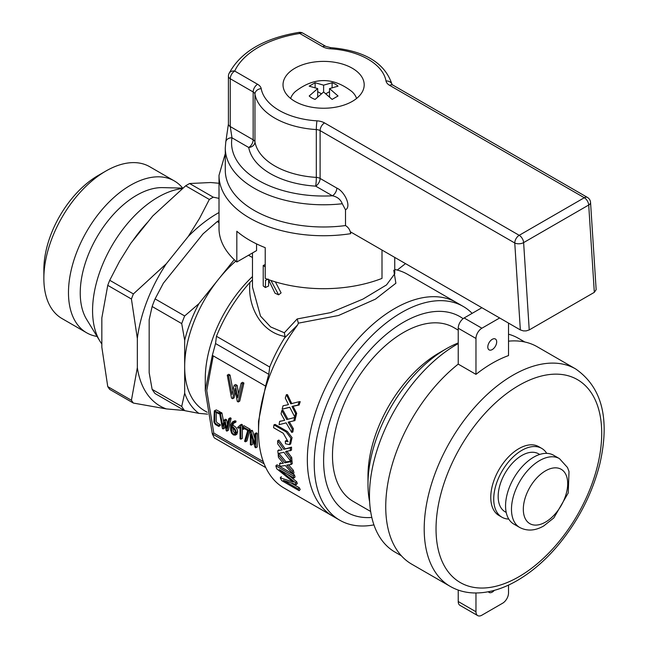 <?xml version="1.0" encoding="UTF-8"?>
<svg xmlns="http://www.w3.org/2000/svg" width="648" height="648" viewBox="0 0 648 648"><rect width="100%" height="100%" fill="white"/><g stroke="black" fill="none" stroke-linecap="round" stroke-linejoin="round"><path stroke-width="0.97" d="M472.141 313.357A123.428 71.264 120 0 0 463.223 306.439A123.428 71.264 120 0 0 401.509 312.555A123.428 71.264 120 0 0 314.231 463.725A123.428 71.264 120 0 0 339.795 520.231A123.428 71.264 120 0 0 373.937 524.872M307.338 459.748A123.428 71.264 120 0 0 332.902 516.245A123.428 71.264 -60 0 1 347.611 351.572A123.428 71.264 -60 0 1 456.33 302.462A123.428 71.264 120 0 0 361.211 335.534A123.428 71.264 120 0 0 307.338 459.748M463.109 318.67A112.971 65.221 120 0 0 403.493 322.242A112.971 65.221 120 0 0 325.264 440.964A112.971 65.221 120 0 0 371.806 517.444M370.648 511.475L353.281 501.447A100.416 57.98 -60 0 1 353.281 385.495A100.416 57.98 -60 0 1 453.697 327.515L458.225 330.132M458.225 342.954A110.63 63.877 120 0 0 446.213 348.818L438.996 352.982A100.424 57.98 120 0 0 367.983 475.972L367.983 484.307A110.63 63.877 120 0 0 369.635 501.827M438.996 352.982L446.213 348.818A110.63 63.877 120 0 0 367.983 484.307M394.737 269.471A123.428 71.264 -60 0 1 407.511 274.282L463.223 306.439M339.795 520.231L284.083 488.065A123.428 71.264 -60 0 1 267.397 470.715A123.428 71.264 -60 0 1 258.52 431.56A123.428 71.264 -60 0 1 268.199 379.858A123.428 71.264 -60 0 1 297.635 324.932L284.472 338.094L285.088 336.49C260.569 332.311 247.301 305.467 249.958 282.406A108.783 62.807 120 0 0 216.448 336.28L269.706 367.027A108.783 62.807 -60 0 1 284.472 338.094M269.706 367.027L268.799 374.293L265.583 386.103L258.52 421.313L258.52 431.56M152.134 389.351A108.783 62.807 120 0 0 155.091 393.563L184.672 410.646A108.783 62.807 -60 0 1 181.715 406.434L152.134 389.351L149.17 372.673L149.17 319.78L152.134 306.512A108.783 62.807 120 0 1 155.091 298.89L163.361 283.208L203.035 233.855L217.218 221.6A108.783 62.807 120 0 1 219.008 220.506M219.008 222.629L217.218 221.6M252.485 252.963L252.477 287.032L260.488 316.078L270.629 326.924L284.342 332.764L297.173 318.954L330.561 312.636L362.929 299.109L386.524 284.918L394.762 273.748L394.737 257.402M268.604 279.976L268.604 286.003L265.372 287.534A75.314 43.481 180 0 1 263.226 285.946L263.226 265.453L265.226 264.587M267.673 279.329L265.372 280.414L268.199 279.069L274.995 293.171A75.314 43.481 180 0 0 278.608 294.824L281.102 292.888L275.392 281.888M152.134 306.512L181.715 323.595L184.672 340.273A101.542 58.62 -60 0 1 198.863 303.709L234.252 259.686M184.672 410.646L198.863 413.351A101.542 58.62 -60 0 1 184.672 393.166L184.672 366.719A96.236 55.558 -60 0 1 218.7 279.029A96.236 55.558 -60 0 1 235.791 261.104M181.715 323.595A108.783 62.807 -60 0 1 184.672 315.965L155.091 298.89M198.863 303.709L184.672 315.965M207.271 412.314L204.606 410.775A96.236 55.558 -60 0 1 184.672 366.719L184.672 340.273M184.672 393.166L181.715 406.434M207.595 414.137L198.863 413.351M264.117 463.83L212.333 433.933L205.27 390.566L205.27 378.61A96.236 55.558 -60 0 1 252.485 276.55M252.485 257.54L248.516 255.255M249.958 282.406L252.121 280.244M213.233 355.882L206.753 390.533L213.808 433.075L212.333 433.933L214.261 437.87L265.785 467.629M205.27 390.566L212.333 355.355L215.541 343.545L216.448 336.28M265.583 386.103L212.333 355.355M393.765 270.192L395.879 283.233L375.451 299.133L338.507 315.503L298.388 323.158L297.635 324.932M290.928 482.873L299.279 487.701L298.202 488.884A125.105 72.228 120 0 0 299.157 490.682L300.218 489.475A123.428 71.264 -60 0 1 299.279 487.701M290.685 461.101L286.051 461.919L284.877 462.81L278.162 454.613A125.105 72.228 120 0 0 278.478 457.439L283.354 463.263L279.499 463.693A125.105 72.228 120 0 0 280.074 466.325L285.314 465.539L292.823 473.963L294.459 474.895L293.317 475.907L275.862 465.831L277.004 464.819L292.791 473.931M298.202 488.884L283.338 480.306L296.233 484.599L297.343 483.465A123.428 71.264 -60 0 1 296.638 481.691L295.52 482.792L279.312 469.606L293.917 478.038L295.051 477.001A123.428 71.264 -60 0 1 294.459 474.895M296.638 481.691L287.461 474.312M289.81 407.325L282.164 409.171L289.753 407.211L294.727 416.907L295.853 416.68A123.428 71.264 -60 0 1 296.703 413.343L293.074 406.296L299.125 405.008A123.428 71.264 -60 0 1 300.218 401.671L299.157 401.687A125.105 72.228 120 0 0 298.048 405.073L299.125 405.008M291.843 403.712L287.453 394.64L286.384 394.664A125.105 72.228 120 0 0 285.282 398.066L288.465 404.619L283.03 405.794A125.105 72.228 120 0 0 282.164 409.171M288.862 419.005L286.772 419.548L281.839 410.492A125.105 72.228 120 0 0 281.078 413.837L284.666 420.317L279.62 421.411A125.105 72.228 120 0 0 279.102 424.691L286.124 422.861L291.713 432.419L292.88 431.981A123.428 71.264 -60 0 1 293.382 428.741L289.308 421.791M287.915 419.24L282.965 410.257L281.839 410.492M294.945 420.584A123.428 71.264 -60 0 1 295.707 417.272L294.581 417.506A125.105 72.228 120 0 0 293.811 420.86L294.945 420.584M293.39 470.375L292.24 471.323A125.105 72.228 120 0 0 292.823 473.963L293.973 472.975A123.428 71.264 -60 0 1 293.39 470.375L288.546 464.875M286.051 461.919L279.337 453.786L278.162 454.613M292.24 471.323L286.789 465.094L291.114 464.511L292.289 463.644A123.428 71.264 -60 0 1 291.981 460.858L290.968 461.052M291.713 457.512L290.539 458.29L285.549 451.721L291.503 450.158A123.428 71.264 -60 0 1 291.551 447.136L283.816 449.315L277.692 440.721A125.105 72.228 120 0 0 277.652 443.799L282.099 449.898L277.846 450.627A125.105 72.228 120 0 0 278.057 453.519L283.889 452.296L290.758 461.198L291.94 460.38A123.428 71.264 -60 0 1 291.713 457.512L286.732 450.992M284.999 448.602L278.875 440.081L277.692 440.721M289.462 444.609L290.66 443.993L292.062 437.603L287.315 431.455L275.092 424.416L273.926 424.877A125.105 72.228 120 0 0 273.602 427.721L283.257 433.277L288.117 441.774L285.306 441.102L285.476 443.767L289.462 444.609L290.903 438.226L286.23 431.981L273.926 424.877M97.062 336.45A87.674 50.617 -60 0 1 86.638 332.789A87.674 50.617 -60 0 1 86.638 231.547A87.674 50.617 -60 0 1 174.32 180.93A87.674 50.617 -60 0 1 182.696 188.123M174.32 180.93L149.696 166.714A87.674 50.617 120 0 0 105.859 171.056L105.859 171.056A87.674 50.617 120 0 0 43.861 278.438A87.674 50.617 120 0 0 62.022 318.573L86.638 332.789M98.164 175.495L105.859 171.056L98.164 175.495A76.796 44.339 120 0 0 43.861 269.552L43.861 278.438M397.256 270.062L405.502 263.623M285.088 336.49L284.342 332.764M298.388 323.158L297.173 318.954M263.282 461.643L213.808 433.075M245.471 441.823L246.945 440.964L250.201 429.292L244.013 425.72L242.53 426.578L248.727 430.15L245.471 441.823L244.563 441.296L247.714 430.523L243.373 428.012L243.373 429.349L242.53 428.863L242.53 426.578M233.612 422.812L232.916 425.42C235.686 426.514 237.257 428.62 237.63 431.746L236.812 434.29L235.329 435.14L233.418 434.938L231.636 433.237L230.607 429.972L230.672 424.877L232.397 421.986L234.495 421.897L234.495 422.901L232.535 423.322L231.433 426.279C234.212 427.364 235.783 429.47 236.156 432.597L235.329 435.14M232.397 421.986L234.811 420.795L235.977 421.038L234.495 421.897M234.495 422.901L235.977 422.05L235.977 421.038M214.31 410.848L216.327 409.909L220.223 411.99L218.749 412.841L218.749 413.797L215.768 412.079L215.014 411.917L214.763 412.565L214.763 422.391L215.727 423.727L218.749 425.469L218.749 426.425L215.363 424.472L213.929 422.14L214.31 410.848L218.749 412.841M218.749 413.797L220.223 412.946L220.223 411.99M216.246 412.355L216.246 421.54L217.21 422.869L220.223 424.61L218.749 425.469M218.749 426.425L220.223 425.566L220.223 424.61M232.972 390.493L230.04 375.046L228.752 374.301L227.27 375.16L228.558 375.897L232.081 394.47L234.114 385.358L235.661 386.232L237.703 397.799L241.145 383.162L242.433 383.908L238.253 401.979L237.281 401.412L234.908 388.557L232.591 398.723L231.506 398.083L227.27 375.16M234.114 385.358L235.589 384.499L237.144 385.382L238.634 393.838M238.253 401.979L239.736 401.12L243.915 383.057L242.627 382.312L241.145 383.162M235.483 391.667L234.074 397.872L232.591 398.723M223.69 422.172L221.94 412.979L221.09 412.484L219.607 413.343L220.466 413.837L222.799 426.149L224.143 420.106L225.164 420.682L226.525 428.352L228.801 418.649L229.651 419.143L226.889 431.123L226.233 430.75L224.67 422.229L223.139 428.968L222.418 428.547L219.607 413.343M224.143 420.106L225.626 419.248L226.646 419.831L227.456 424.391M226.889 431.123L228.371 430.272L231.134 418.284L230.275 417.79L228.801 418.649M225.245 425.347L224.613 428.117L223.139 428.968M240.035 427.332L238.545 428.198L237.5 427.591L240.1 425.129L240.862 425.566L240.862 439.19L240.035 438.712L240.035 426.854L238.545 428.198M240.862 439.19L242.344 438.34L242.344 424.715L241.574 424.27L240.1 425.129M252.485 430.637L251.003 431.487L254.875 444.236L254.875 433.698L255.774 434.225L255.774 447.8L255.061 447.387L251.189 434.654L251.189 445.152L250.363 444.674L250.363 431.09L251.837 430.24L252.485 430.637L254.875 438.51M255.774 447.8L257.256 446.95L257.256 433.366L256.357 432.848L254.875 433.698M251.189 445.152L252.663 444.301L252.663 439.522M257.256 433.366L255.774 434.225M242.344 424.715L240.862 425.566M221.94 412.979L220.466 413.837M226.646 419.831L225.164 420.682M231.134 418.284L229.651 419.143M230.04 375.046L228.558 375.897M237.144 385.382L235.661 386.232M243.915 383.057L242.433 383.908M232.916 425.42L231.433 426.279M231.433 427.315L231.984 432.508L233.426 433.974L234.714 434.176L235.313 432.184C235.281 430.159 233.993 428.539 231.433 427.315M244.523 428.676L243.373 429.349M250.201 429.292L248.727 430.15M250.201 429.964L248.727 430.823M250.363 431.09L251.003 431.487M232.916 428.182L233.458 431.657L235.224 433.277M286.489 440.519L285.306 441.102M291.551 447.136L290.369 447.776A125.105 72.228 120 0 0 290.32 450.83M290.369 447.776L283.816 449.315M277.846 450.627L279.029 449.85M290.539 458.29A125.105 72.228 120 0 0 290.758 461.198M291.981 460.858L290.806 461.684A125.105 72.228 120 0 0 291.114 464.511M290.806 461.684L284.877 462.81M279.499 463.693L280.657 462.745M293.382 428.741L292.224 429.122L288.166 422.123L293.811 420.86M294.581 417.506L286.772 419.548M279.62 421.411L280.778 421.03M292.224 429.122A125.105 72.228 120 0 0 291.713 432.419M296.703 413.343L295.593 413.521L291.981 406.418L298.048 405.073M293.074 406.296L291.981 406.418M299.157 401.687L290.75 403.809L286.384 394.664M295.593 413.521A125.105 72.228 120 0 0 294.727 416.907M295.52 482.792A125.105 72.228 120 0 0 296.233 484.599M293.317 475.907A125.105 72.228 120 0 0 293.917 478.038M275.862 465.831A125.105 72.228 120 0 0 276.712 468.763L293.293 482.104L280.26 477.819A125.105 72.228 120 0 0 281.702 480.605L299.157 490.682M281.345 476.645L280.26 477.819M265.559 280.325L265.372 287.534M278.608 294.824L270.961 280.479M265.226 266.927A75.314 43.481 180 0 1 263.226 265.453M401.371 555.782L395.029 552.12A123.428 71.264 -60 0 1 376.107 453.211A123.428 71.264 -60 0 1 456.743 344.444A123.428 71.264 -60 0 1 458.225 343.61M508.518 334.206A123.428 71.264 -60 0 1 518.457 338.337L524.799 341.99M508.518 341.172A125.518 72.471 -60 0 1 537.257 346.769L575.716 368.979A125.518 72.471 -60 0 0 450.198 441.442A125.518 72.471 -60 0 0 450.198 586.383L411.739 564.181A125.518 72.471 120 0 1 389.715 474.085A125.518 72.471 120 0 1 458.225 364.119L458.225 328.22A8.367 4.828 -60 0 1 464.138 317.974L481.893 307.719M458.225 601.522L475.972 611.769A8.367 4.828 120 0 0 477.706 615.6L459.959 605.354A8.367 4.828 -60 0 1 458.225 601.522L458.225 590.077M488.39 591.762A6.278 3.621 120 0 0 489.11 592.434A6.278 3.621 120 0 0 492.245 592.126A6.278 3.621 120 0 0 494.286 590.377M508.518 323.093L508.518 355.582A125.518 72.471 120 0 0 475.972 374.366L475.972 338.467A8.367 4.828 120 0 1 481.893 328.22L499.649 317.974M492.245 339.325A6.278 3.621 120 0 0 488.147 344.849A6.278 3.621 120 0 0 489.11 349.88A6.278 3.621 120 0 0 495.388 346.259A6.278 3.621 120 0 0 495.388 339.009A6.278 3.621 120 0 0 492.245 339.325M508.518 585.079L508.518 592.977A8.367 4.828 120 0 1 502.605 603.231L481.893 615.187A8.367 4.828 120 0 1 477.706 615.6M475.972 611.769L475.972 592.993M458.225 364.119L475.972 374.366M501.957 517.226L499 515.516A39.747 22.947 -60 0 1 492.909 483.667A39.747 22.947 -60 0 1 518.878 448.643A39.747 22.947 -60 0 1 538.747 446.675L541.704 448.384A39.747 22.947 120 0 0 521.834 450.352A39.747 22.947 120 0 0 495.866 485.376A39.747 22.947 120 0 0 501.957 517.226A39.747 22.947 120 0 0 508.777 519.08M546.726 453.357A39.747 22.947 120 0 0 541.704 448.384M506.21 512.438L505.1 511.79A33.469 19.327 -60 0 1 499.964 484.971A33.469 19.327 -60 0 1 521.834 455.471A33.469 19.327 -60 0 1 538.569 453.819L539.687 454.459M519.712 527.48L513.791 524.062A39.747 22.947 -60 0 1 507.7 492.213A39.747 22.947 -60 0 1 533.669 457.18A39.747 22.947 -60 0 1 553.538 455.212L559.459 458.63A39.747 22.947 -60 0 0 519.712 481.577A39.747 22.947 -60 0 0 519.712 527.48C527.253 531.352 535.272 530.834 543.769 525.925L553.854 517.89L568.239 492.966L569.009 471.541L567.502 467.516L559.459 458.63M309.193 86.168L315.114 82.758L323.611 85.155L332.108 82.758A16.735 9.663 180 0 1 338.029 86.168L329.524 88.573L338.029 95.985L332.108 99.403L323.611 91.992L315.114 99.403A16.735 9.663 180 0 1 311.777 97.913A16.735 9.663 180 0 1 309.193 95.985L317.69 88.573L309.193 86.168M315.114 87.512L315.114 82.758M290.66 98.488A33.477 19.327 180 0 1 295.237 91.635C314.15 76.901 333.072 76.901 351.986 91.635A33.477 19.327 180 0 1 356.562 98.488M317.69 96.811L317.69 88.573M321.278 93.717L317.69 91.643M323.611 91.992L323.611 85.155M329.524 91.643L325.944 93.717M332.108 87.512L332.108 82.758M329.524 96.811L329.524 88.573M132.484 241.178A104.603 60.394 -60 0 1 148.068 221.794M101.833 343.991A92.591 53.46 -60 0 1 100.003 341.261A92.591 53.46 -60 0 1 158.047 197.17A92.591 53.46 -60 0 1 182.266 188.552M100.003 341.261L86.638 319.391A79.745 46.04 -60 0 1 136.631 195.291A79.745 46.04 -60 0 1 162.713 187.62L182.793 188.123M294.913 101.38A40.589 23.433 180 0 1 283.022 84.807A40.589 23.433 180 0 1 323.611 61.382A40.589 23.433 180 0 1 364.192 84.807A40.589 23.433 180 0 1 339.139 106.458A40.589 23.433 180 0 1 294.913 101.38M256.551 243.899L256.551 250.614L236.82 262.003A104.603 60.394 180 0 1 219.008 228.29L219.008 175.341A104.603 60.394 180 0 0 350.681 233.677L350.681 231.968L520.344 329.921L523.39 330.893L526.184 330.893L529.23 329.929L523.625 242.603L588.716 205.019L594.321 292.345L529.23 329.929M381.996 250.047L381.996 278.405A104.603 60.394 180 0 1 265.226 278.405L265.226 247.658A104.603 60.394 -0 0 1 236.82 231.255L236.82 262.003M322.68 46.697L299.789 33.477A6.278 3.621 -60 0 1 302.924 33.17L325.823 46.389A6.278 3.621 120 0 0 322.68 46.697A12.555 7.25 180 0 0 330.229 48.778A62.759 36.231 180 0 1 386.022 80.984A12.555 7.25 180 0 0 389.626 85.35L584.294 197.737A6.278 3.621 60 0 1 588.716 205.019A6.278 3.337 -3.7 0 0 590.555 202.459L596.152 289.656L594.321 292.345M345.506 225.561A98.326 56.765 180 0 1 225.285 170.222L225.285 148.011A98.326 56.765 180 0 0 342.274 203.747L345.506 209.806L345.506 225.561C348.47 227.391 350.195 230.097 350.681 233.677M342.274 203.747C340.621 199.463 337.325 196.814 332.4 195.785A92.048 53.144 180 0 1 231.984 137.813L230.259 126.571A6.278 3.621 180 0 1 228.42 124.027L225.788 141.912A6.278 5.103 9.4 0 1 231.984 137.813L248.719 147.477A75.314 43.481 180 0 0 315.665 186.13A6.278 3.621 120 0 0 320.104 178.443A6.278 3.621 -0 0 0 316.321 177.398A6.278 0.543 -86.5 0 1 315.665 186.13L332.4 195.785A6.278 3.621 120 0 0 336.839 188.098C344.355 191.233 351.864 206.558 345.506 209.806M137.336 338.459L131.423 299.012A128.871 74.407 -60 0 1 133.391 293.941L166.334 263.736A114.372 66.031 120 0 0 137.336 338.459L137.336 367.651A114.372 66.031 120 0 0 166.334 408.904L184.461 410.524M219.008 212.544A114.372 66.031 120 0 0 188.228 236.496L166.334 263.736M166.334 408.904L133.391 403.072L109.723 389.408A128.871 74.407 120 0 1 107.754 386.605L131.423 400.27L137.336 367.651M133.391 403.072A128.871 74.407 -60 0 1 131.423 400.27M219.008 183.263L210.713 182.525L189.605 183.522A128.871 74.407 120 0 0 185.668 185.798L152.726 216.003L130.831 243.235L119.451 261.492L109.723 280.276A128.871 74.407 120 0 0 107.754 285.347L101.833 317.966L101.833 347.158L107.754 386.605M188.228 236.496L199.608 218.246L209.336 199.463A128.871 74.407 -60 0 1 213.273 197.186L219.008 198.361M131.423 299.012L107.754 285.347M133.391 293.941L109.723 280.276M209.336 199.463L185.668 185.798M213.273 197.186L189.605 183.522M268.799 374.293L215.541 343.545M237.63 431.746L236.156 432.597M464.138 317.974L481.893 328.22M458.225 328.22L475.972 338.467M518.878 576.752A117.15 67.635 -60 0 1 447.136 474.692A117.15 67.635 -60 0 1 590.62 391.846A117.15 67.635 -60 0 1 518.878 576.752M545.503 522.094A31.379 18.12 -60 0 1 526.289 494.756A31.379 18.12 -60 0 1 564.716 472.562A31.379 18.12 -60 0 1 545.503 522.094M229.003 73.54C240.554 51.986 263.825 38.281 298.825 32.4A6.278 1.328 81.2 0 1 299.789 33.477A92.048 53.144 180 0 0 234.698 71.053A6.278 4.949 -155.1 0 0 229.003 73.54A6.278 6.278 0 0 0 228.42 76.181A6.278 3.621 -0 0 0 230.259 78.74A6.278 3.621 -60 0 1 234.698 71.053L257.596 84.272A12.555 7.25 180 0 1 261.201 88.638A62.759 36.231 180 0 0 316.985 120.844A12.555 7.25 180 0 1 324.535 122.926L519.202 235.313A6.278 3.621 120 0 0 514.763 243L520.344 329.921M389.626 85.35A6.278 3.621 -60 0 1 392.761 85.034L587.428 197.421A6.278 3.621 120 0 0 584.294 197.737L519.202 235.313A6.278 3.621 -120 0 1 523.625 242.603A6.278 3.337 -3.7 0 1 514.763 243L320.104 130.613A6.278 3.621 -60 0 1 324.535 122.926M257.596 84.272A6.278 3.621 120 0 0 253.157 91.959L230.259 78.74L230.259 126.571L253.157 139.79A6.278 3.621 -60 0 1 248.719 147.477A6.278 5.095 169.6 0 0 254.956 141.969A69.036 39.86 180 0 0 316.321 177.398L316.321 129.568A6.278 3.621 180 0 1 320.104 130.613L320.104 178.443L336.839 188.098M316.985 120.844A6.278 0.543 93.5 0 0 316.321 129.568A69.036 39.86 180 0 1 254.956 94.138A6.278 3.621 180 0 0 253.157 91.959L253.157 139.79A6.278 3.621 -0 0 1 254.956 141.969L254.956 94.138A6.278 5.095 -10.4 0 1 261.201 88.638M330.229 48.778A6.278 0.543 -86.5 0 1 330.618 47.636C364.751 50.609 385.276 63.05 392.194 84.977L392.008 84.459L392.761 85.034M392.089 84.556A6.278 5.095 169.6 0 0 386.022 80.984M450.198 586.383C457.318 590.458 465.183 592.645 473.785 592.952C487.814 593.309 502.265 589.186 517.145 580.584C531.392 572.289 544.741 560.868 557.191 546.321C577.935 521.616 592.142 494.189 599.805 464.033C610.116 419.054 602.089 387.366 575.716 368.979M225.285 153.592L219.008 175.341M225.788 141.912L225.285 148.011M228.42 76.181L228.42 124.011M302.924 33.17A6.278 6.278 0 0 0 298.825 32.4M325.823 46.389L330.618 47.636M590.555 202.459A6.278 6.278 0 0 0 587.428 197.421"/></g></svg>

